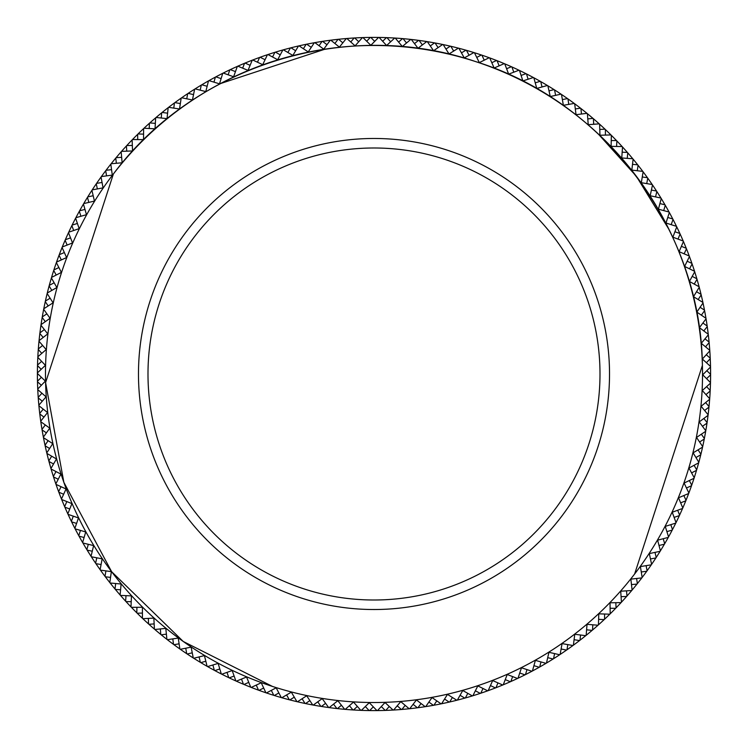 <?xml version="1.0" encoding="UTF-8"?>
<svg xmlns="http://www.w3.org/2000/svg" width="748" height="748" viewBox="0 0 748 748"><rect width="100%" height="100%" fill="white"/><g stroke="black" fill="none" stroke-linecap="round" stroke-linejoin="round"><path stroke-width="1.12" d="M88.937 552.865L88.545 552.37M659.063 195.135L659.456 195.63M62.075 247.495A336.6 336.6 0 0 1 65.113 240.258A336.6 336.6 0 0 1 65.328 239.753A336.6 336.6 0 0 1 75.623 218.201A336.6 336.6 0 0 1 75.885 217.715A336.6 336.6 0 0 1 79.335 211.291A336.6 336.6 0 0 1 79.606 210.805A336.6 336.6 0 0 1 83.439 204.082A336.6 336.6 0 0 1 83.72 203.596A336.6 336.6 0 0 1 87.479 197.35A336.6 336.6 0 0 1 87.768 196.883A336.6 336.6 0 0 1 96.277 183.812A336.6 336.6 0 0 1 96.595 183.363A336.6 336.6 0 0 1 101.045 177.033A336.6 336.6 0 0 1 101.373 176.584A336.6 336.6 0 0 1 105.711 170.722A336.6 336.6 0 0 1 106.048 170.282A336.6 336.6 0 0 1 110.807 164.167A336.6 336.6 0 0 1 111.153 163.737A336.6 336.6 0 0 1 115.772 158.09A336.6 336.6 0 0 1 116.127 157.669A336.6 336.6 0 0 1 121.167 151.788A336.6 336.6 0 0 1 121.531 151.377A336.6 336.6 0 0 1 126.421 145.953A336.6 336.6 0 0 1 126.795 145.551A336.6 336.6 0 0 1 132.116 139.923A336.6 336.6 0 0 1 132.499 139.53A336.6 336.6 0 0 1 137.641 134.35A336.6 336.6 0 0 1 138.034 133.957A336.6 336.6 0 0 1 143.616 128.6A336.6 336.6 0 0 1 144.018 128.217A336.6 336.6 0 0 1 149.394 123.289A336.6 336.6 0 0 1 149.815 122.924A336.6 336.6 0 0 1 155.649 117.838A336.6 336.6 0 0 1 156.07 117.473A336.6 336.6 0 0 1 161.68 112.817A336.6 336.6 0 0 1 162.11 112.462A336.6 336.6 0 0 1 168.178 107.656A336.6 336.6 0 0 1 168.618 107.319A336.6 336.6 0 0 1 174.443 102.934A336.6 336.6 0 0 1 174.892 102.607A336.6 336.6 0 0 1 181.184 98.1A336.6 336.6 0 0 1 181.642 97.782A336.6 336.6 0 0 1 187.673 93.678A336.6 336.6 0 0 1 188.131 93.369A336.6 336.6 0 0 1 194.639 89.171A336.6 336.6 0 0 1 195.106 88.872A336.6 336.6 0 0 1 201.324 85.066A336.6 336.6 0 0 1 201.801 84.786A336.6 336.6 0 0 1 208.496 80.896A336.6 336.6 0 0 1 208.982 80.625A336.6 336.6 0 0 1 215.377 77.119A336.6 336.6 0 0 1 215.863 76.857A336.6 336.6 0 0 1 222.736 73.304A336.6 336.6 0 0 1 223.231 73.052A336.6 336.6 0 0 1 244.54 63.29A336.6 336.6 0 0 1 245.054 63.075A336.6 336.6 0 0 1 252.235 60.195A336.6 336.6 0 0 1 252.749 59.999A336.6 336.6 0 0 1 259.584 57.446A336.6 336.6 0 0 1 260.108 57.25A336.6 336.6 0 0 1 267.419 54.716A336.6 336.6 0 0 1 267.943 54.548A336.6 336.6 0 0 1 274.89 52.323A336.6 336.6 0 0 1 275.423 52.154A336.6 336.6 0 0 1 290.43 47.937A336.6 336.6 0 0 1 290.963 47.797A336.6 336.6 0 0 1 298.489 45.974A336.6 336.6 0 0 1 299.032 45.852A336.6 336.6 0 0 1 306.156 44.31A336.6 336.6 0 0 1 306.699 44.197A336.6 336.6 0 0 1 314.31 42.739A336.6 336.6 0 0 1 314.852 42.636A336.6 336.6 0 0 1 322.042 41.43A336.6 336.6 0 0 1 322.594 41.346A336.6 336.6 0 0 1 330.261 40.252A336.6 336.6 0 0 1 330.803 40.186A336.6 336.6 0 0 1 338.049 39.326A336.6 336.6 0 0 1 338.601 39.27A336.6 336.6 0 0 1 346.305 38.541A336.6 336.6 0 0 1 346.857 38.494A336.6 336.6 0 0 1 354.141 37.989A336.6 336.6 0 0 1 354.692 37.952A336.6 336.6 0 0 1 370.269 37.419A336.6 336.6 0 0 1 370.821 37.419A336.6 336.6 0 0 1 378.563 37.428A336.6 336.6 0 0 1 379.124 37.437A336.6 336.6 0 0 1 386.407 37.624A336.6 336.6 0 0 1 386.968 37.652A336.6 336.6 0 0 1 394.701 38.036A336.6 336.6 0 0 1 395.253 38.073A336.6 336.6 0 0 1 402.527 38.606A336.6 336.6 0 0 1 403.079 38.662A336.6 336.6 0 0 1 410.783 39.42A336.6 336.6 0 0 1 411.335 39.476A336.6 336.6 0 0 1 419.123 40.439A336.6 336.6 0 0 1 426.781 41.561A336.6 336.6 0 0 1 427.323 41.654A336.6 336.6 0 0 1 434.513 42.888A336.6 336.6 0 0 1 435.065 42.982A336.6 336.6 0 0 1 442.657 44.478A336.6 336.6 0 0 1 443.199 44.59A336.6 336.6 0 0 1 450.324 46.17A336.6 336.6 0 0 1 450.857 46.292A336.6 336.6 0 0 1 465.957 50.2A336.6 336.6 0 0 1 466.481 50.359A336.6 336.6 0 0 1 473.905 52.566A336.6 336.6 0 0 1 474.438 52.734A336.6 336.6 0 0 1 481.375 54.987A336.6 336.6 0 0 1 481.899 55.165A336.6 336.6 0 0 1 489.201 57.727A336.6 336.6 0 0 1 489.725 57.914A336.6 336.6 0 0 1 496.541 60.495A336.6 336.6 0 0 1 497.055 60.7A336.6 336.6 0 0 1 504.236 63.617A336.6 336.6 0 0 1 504.741 63.832A336.6 336.6 0 0 1 511.436 66.731A336.6 336.6 0 0 1 511.941 66.965A336.6 336.6 0 0 1 518.962 70.218A336.6 336.6 0 0 1 519.467 70.452A336.6 336.6 0 0 1 526.499 73.93A336.6 336.6 0 0 1 540.234 81.308A336.6 336.6 0 0 1 540.711 81.588A336.6 336.6 0 0 1 547.396 85.496A336.6 336.6 0 0 1 547.863 85.786A336.6 336.6 0 0 1 554.072 89.62A336.6 336.6 0 0 1 554.539 89.91A336.6 336.6 0 0 1 561.028 94.145A336.6 336.6 0 0 1 561.486 94.454A336.6 336.6 0 0 1 567.498 98.577A336.6 336.6 0 0 1 567.956 98.895A336.6 336.6 0 0 1 574.23 103.43A336.6 336.6 0 0 1 574.67 103.757A336.6 336.6 0 0 1 580.485 108.17A336.6 336.6 0 0 1 580.915 108.516A336.6 336.6 0 0 1 586.974 113.341A336.6 336.6 0 0 1 587.395 113.696A336.6 336.6 0 0 1 592.986 118.38A336.6 336.6 0 0 1 593.407 118.736A336.6 336.6 0 0 1 599.223 123.85A336.6 336.6 0 0 1 599.634 124.224A336.6 336.6 0 0 1 604.992 129.17A336.6 336.6 0 0 1 605.394 129.554A336.6 336.6 0 0 1 610.957 134.939A336.6 336.6 0 0 1 611.35 135.332A336.6 336.6 0 0 1 616.464 140.531A336.6 336.6 0 0 1 616.848 140.923A336.6 336.6 0 0 1 622.149 146.571A336.6 336.6 0 0 1 622.523 146.982A336.6 336.6 0 0 1 627.385 152.424A336.6 336.6 0 0 1 627.75 152.835A336.6 336.6 0 0 1 632.761 158.735A336.6 336.6 0 0 1 633.117 159.156A336.6 336.6 0 0 1 637.717 164.822A336.6 336.6 0 0 1 638.053 165.261A336.6 336.6 0 0 1 642.794 171.386A336.6 336.6 0 0 1 643.121 171.825A336.6 336.6 0 0 1 647.441 177.706A336.6 336.6 0 0 1 647.759 178.155A336.6 336.6 0 0 1 652.191 184.504A336.6 336.6 0 0 1 652.508 184.962A336.6 336.6 0 0 1 656.538 191.049A336.6 336.6 0 0 1 656.838 191.507A336.6 336.6 0 0 1 660.961 198.061A336.6 336.6 0 0 1 661.251 198.538A336.6 336.6 0 0 1 664.981 204.802A336.6 336.6 0 0 1 665.262 205.279A336.6 336.6 0 0 1 669.067 212.021A336.6 336.6 0 0 1 669.329 212.507A336.6 336.6 0 0 1 676.491 226.354A336.6 336.6 0 0 1 676.734 226.85A336.6 336.6 0 0 1 679.848 233.451A336.6 336.6 0 0 1 680.082 233.956A336.6 336.6 0 0 1 683.223 241.034A336.6 336.6 0 0 1 683.438 241.539A336.6 336.6 0 0 1 686.234 248.271A336.6 336.6 0 0 1 686.449 248.785A336.6 336.6 0 0 1 689.245 256.012A336.6 336.6 0 0 1 689.432 256.527A336.6 336.6 0 0 1 691.909 263.389A336.6 336.6 0 0 1 692.087 263.913A336.6 336.6 0 0 1 694.537 271.262A336.6 336.6 0 0 1 694.705 271.786A336.6 336.6 0 0 1 696.846 278.761A336.6 336.6 0 0 1 697.005 279.294A336.6 336.6 0 0 1 699.09 286.746A336.6 336.6 0 0 1 699.24 287.279A336.6 336.6 0 0 1 701.044 294.347A336.6 336.6 0 0 1 701.166 294.88A336.6 336.6 0 0 1 702.905 302.435A336.6 336.6 0 0 1 703.017 302.968A336.6 336.6 0 0 1 704.485 310.121A336.6 336.6 0 0 1 704.588 310.663A336.6 336.6 0 0 1 705.953 318.283A336.6 336.6 0 0 1 706.047 318.826A336.6 336.6 0 0 1 707.169 326.034A336.6 336.6 0 0 1 707.243 326.586A336.6 336.6 0 0 1 709.085 342.07A336.6 336.6 0 0 1 709.132 342.612A336.6 336.6 0 0 1 709.768 350.335A336.6 336.6 0 0 1 709.805 350.887A336.6 336.6 0 0 1 710.226 358.17A336.6 336.6 0 0 1 710.254 358.722A336.6 336.6 0 0 1 710.516 366.455A336.6 336.6 0 0 1 710.525 367.016A336.6 336.6 0 0 1 710.6 374.309A336.6 336.6 0 0 1 710.6 374.86A336.6 336.6 0 0 1 710.488 382.602A336.6 336.6 0 0 1 710.478 383.154A336.6 336.6 0 0 1 710.17 390.998A336.6 336.6 0 0 1 709.693 398.721A336.6 336.6 0 0 1 709.646 399.273A336.6 336.6 0 0 1 709.02 406.547A336.6 336.6 0 0 1 708.973 407.099A336.6 336.6 0 0 1 708.122 414.794A336.6 336.6 0 0 1 708.047 415.336A336.6 336.6 0 0 1 707.075 422.573A336.6 336.6 0 0 1 707 423.116A336.6 336.6 0 0 1 704.364 438.487A336.6 336.6 0 0 1 704.261 439.029A336.6 336.6 0 0 1 702.681 446.603A336.6 336.6 0 0 1 702.559 447.145A336.6 336.6 0 0 1 698.819 462.283A336.6 336.6 0 0 1 698.669 462.816A336.6 336.6 0 0 1 694.209 477.748A336.6 336.6 0 0 1 694.041 478.281A336.6 336.6 0 0 1 691.704 485.19A336.6 336.6 0 0 1 691.526 485.714A336.6 336.6 0 0 1 688.871 492.988A336.6 336.6 0 0 1 688.674 493.502A336.6 336.6 0 0 1 686.01 500.29A336.6 336.6 0 0 1 685.804 500.805A336.6 336.6 0 0 1 682.802 507.948A336.6 336.6 0 0 1 682.578 508.453A336.6 336.6 0 0 1 679.595 515.11A336.6 336.6 0 0 1 679.362 515.606A336.6 336.6 0 0 1 676.024 522.6A336.6 336.6 0 0 1 675.781 523.095A336.6 336.6 0 0 1 672.48 529.593A336.6 336.6 0 0 1 672.218 530.089A336.6 336.6 0 0 1 668.553 536.905A336.6 336.6 0 0 1 668.282 537.391A336.6 336.6 0 0 1 664.673 543.731A336.6 336.6 0 0 1 664.392 544.207A336.6 336.6 0 0 1 660.4 550.837A336.6 336.6 0 0 1 660.11 551.313A336.6 336.6 0 0 1 656.202 557.466A336.6 336.6 0 0 1 655.903 557.933A336.6 336.6 0 0 1 651.592 564.366A336.6 336.6 0 0 1 651.284 564.824A336.6 336.6 0 0 1 647.085 570.789A336.6 336.6 0 0 1 646.758 571.238A336.6 336.6 0 0 1 642.149 577.456A336.6 336.6 0 0 1 641.812 577.895A336.6 336.6 0 0 1 637.333 583.655A336.6 336.6 0 0 1 636.987 584.085A336.6 336.6 0 0 1 632.088 590.079A336.6 336.6 0 0 1 631.733 590.509A336.6 336.6 0 0 1 626.983 596.044A336.6 336.6 0 0 1 626.609 596.455A336.6 336.6 0 0 1 621.429 602.205A336.6 336.6 0 0 1 621.055 602.617A336.6 336.6 0 0 1 616.043 607.909A336.6 336.6 0 0 1 615.66 608.311A336.6 336.6 0 0 1 610.2 613.809A336.6 336.6 0 0 1 609.807 614.192A336.6 336.6 0 0 1 604.552 619.25A336.6 336.6 0 0 1 604.141 619.625A336.6 336.6 0 0 1 598.437 624.861A336.6 336.6 0 0 1 598.026 625.225A336.6 336.6 0 0 1 592.528 630.022A336.6 336.6 0 0 1 592.107 630.377A336.6 336.6 0 0 1 586.152 635.332A336.6 336.6 0 0 1 585.721 635.678A336.6 336.6 0 0 1 579.999 640.204A336.6 336.6 0 0 1 579.56 640.54A336.6 336.6 0 0 1 573.379 645.197A336.6 336.6 0 0 1 572.931 645.524A336.6 336.6 0 0 1 567.003 649.778A336.6 336.6 0 0 1 566.545 650.087A336.6 336.6 0 0 1 560.14 654.444A336.6 336.6 0 0 1 559.682 654.752A336.6 336.6 0 0 1 553.557 658.707A336.6 336.6 0 0 1 553.09 659.007A336.6 336.6 0 0 1 546.479 663.046A336.6 336.6 0 0 1 546.012 663.336A336.6 336.6 0 0 1 539.701 666.992A336.6 336.6 0 0 1 539.215 667.263A336.6 336.6 0 0 1 532.426 670.984A336.6 336.6 0 0 1 531.94 671.246A336.6 336.6 0 0 1 525.461 674.603A336.6 336.6 0 0 1 524.965 674.846A336.6 336.6 0 0 1 518.009 678.24A336.6 336.6 0 0 1 517.504 678.473A336.6 336.6 0 0 1 503.254 684.794A336.6 336.6 0 0 1 502.74 685.009A336.6 336.6 0 0 1 495.971 687.721A336.6 336.6 0 0 1 495.457 687.926A336.6 336.6 0 0 1 488.201 690.638A336.6 336.6 0 0 1 487.687 690.825A336.6 336.6 0 0 1 480.786 693.209A336.6 336.6 0 0 1 480.263 693.387A336.6 336.6 0 0 1 472.895 695.743A336.6 336.6 0 0 1 472.362 695.911A336.6 336.6 0 0 1 457.355 700.119A336.6 336.6 0 0 1 456.813 700.25A336.6 336.6 0 0 1 449.726 701.97A336.6 336.6 0 0 1 449.183 702.091A336.6 336.6 0 0 1 441.619 703.737A336.6 336.6 0 0 1 441.077 703.849A336.6 336.6 0 0 1 433.915 705.224A336.6 336.6 0 0 1 433.373 705.327A336.6 336.6 0 0 1 425.182 706.682A336.6 336.6 0 0 1 417.964 707.72A336.6 336.6 0 0 1 417.412 707.786A336.6 336.6 0 0 1 409.726 708.702A336.6 336.6 0 0 1 409.175 708.758A336.6 336.6 0 0 1 401.91 709.441A336.6 336.6 0 0 1 401.358 709.487A336.6 336.6 0 0 1 393.635 710.03A336.6 336.6 0 0 1 393.083 710.058A336.6 336.6 0 0 1 377.506 710.581A336.6 336.6 0 0 1 376.955 710.591A336.6 336.6 0 0 1 369.662 710.572A336.6 336.6 0 0 1 369.101 710.563A336.6 336.6 0 0 1 361.368 710.366A336.6 336.6 0 0 1 360.807 710.338A336.6 336.6 0 0 1 353.524 709.974A336.6 336.6 0 0 1 352.972 709.946A336.6 336.6 0 0 1 345.249 709.366A336.6 336.6 0 0 1 344.697 709.319A336.6 336.6 0 0 1 337.442 708.608A336.6 336.6 0 0 1 336.89 708.552A336.6 336.6 0 0 1 321.444 706.467A336.6 336.6 0 0 1 320.892 706.383A336.6 336.6 0 0 1 313.262 705.074A336.6 336.6 0 0 1 312.72 704.971A336.6 336.6 0 0 1 305.016 703.457A336.6 336.6 0 0 1 297.461 701.783A336.6 336.6 0 0 1 296.919 701.652A336.6 336.6 0 0 1 281.828 697.734A336.6 336.6 0 0 1 281.295 697.585A336.6 336.6 0 0 1 274.31 695.5A336.6 336.6 0 0 1 273.777 695.331A336.6 336.6 0 0 1 266.419 692.947A336.6 336.6 0 0 1 259.014 690.348A336.6 336.6 0 0 1 258.49 690.161A336.6 336.6 0 0 1 251.244 687.421A336.6 336.6 0 0 1 250.73 687.216A336.6 336.6 0 0 1 236.359 681.176A336.6 336.6 0 0 1 235.854 680.951A336.6 336.6 0 0 1 229.234 677.884A336.6 336.6 0 0 1 228.738 677.641A336.6 336.6 0 0 1 221.296 673.967A336.6 336.6 0 0 1 207.093 666.309A336.6 336.6 0 0 1 200.801 662.616A336.6 336.6 0 0 1 200.324 662.335A336.6 336.6 0 0 1 193.741 658.259A336.6 336.6 0 0 1 193.274 657.969A336.6 336.6 0 0 1 187.159 653.986A336.6 336.6 0 0 1 186.701 653.677A336.6 336.6 0 0 1 180.315 649.292A336.6 336.6 0 0 1 179.866 648.974A336.6 336.6 0 0 1 173.947 644.701A336.6 336.6 0 0 1 173.508 644.374A336.6 336.6 0 0 1 167.337 639.69A336.6 336.6 0 0 1 166.907 639.353A336.6 336.6 0 0 1 161.203 634.8A336.6 336.6 0 0 1 160.773 634.454A336.6 336.6 0 0 1 154.836 629.479A336.6 336.6 0 0 1 154.415 629.115A336.6 336.6 0 0 1 148.946 624.3A336.6 336.6 0 0 1 148.534 623.925A336.6 336.6 0 0 1 142.84 618.671A336.6 336.6 0 0 1 142.438 618.297A336.6 336.6 0 0 1 137.202 613.22A336.6 336.6 0 0 1 136.809 612.827A336.6 336.6 0 0 1 131.377 607.311A336.6 336.6 0 0 1 130.994 606.909A336.6 336.6 0 0 1 126.001 601.588A336.6 336.6 0 0 1 125.627 601.186A336.6 336.6 0 0 1 120.475 595.408A336.6 336.6 0 0 1 120.11 594.997A336.6 336.6 0 0 1 115.379 589.443A336.6 336.6 0 0 1 115.024 589.013A336.6 336.6 0 0 1 110.143 583.001A336.6 336.6 0 0 1 109.806 582.57A336.6 336.6 0 0 1 105.346 576.792A336.6 336.6 0 0 1 105.178 576.568A336.6 336.6 0 0 1 105.01 576.353A336.6 336.6 0 0 1 100.428 570.107A336.6 336.6 0 0 1 100.11 569.658A336.6 336.6 0 0 1 95.931 563.674A336.6 336.6 0 0 1 95.622 563.225A336.6 336.6 0 0 1 91.34 556.764A336.6 336.6 0 0 1 91.041 556.306A336.6 336.6 0 0 1 87.161 550.126A336.6 336.6 0 0 1 86.871 549.658A336.6 336.6 0 0 1 82.906 543.001A336.6 336.6 0 0 1 82.626 542.524A336.6 336.6 0 0 1 79.045 536.176A336.6 336.6 0 0 1 78.774 535.69A336.6 336.6 0 0 1 75.137 528.855A336.6 336.6 0 0 1 74.884 528.359A336.6 336.6 0 0 1 71.602 521.842A336.6 336.6 0 0 1 71.369 521.347A336.6 336.6 0 0 1 68.059 514.344A336.6 336.6 0 0 1 67.825 513.848A336.6 336.6 0 0 1 64.87 507.172A336.6 336.6 0 0 1 64.646 506.667A336.6 336.6 0 0 1 56.016 484.395A336.6 336.6 0 0 1 55.838 483.872A336.6 336.6 0 0 1 51.088 469.024A336.6 336.6 0 0 1 50.939 468.491A336.6 336.6 0 0 1 48.966 461.469A336.6 336.6 0 0 1 48.816 460.936A336.6 336.6 0 0 1 45.142 445.789A336.6 336.6 0 0 1 45.03 445.247A336.6 336.6 0 0 1 43.477 437.664A336.6 336.6 0 0 1 43.375 437.122A336.6 336.6 0 0 1 42.084 429.941A336.6 336.6 0 0 1 41.991 429.389A336.6 336.6 0 0 1 40.803 421.741A336.6 336.6 0 0 1 40.729 421.189A336.6 336.6 0 0 1 38.896 405.715A336.6 336.6 0 0 1 38.849 405.164A336.6 336.6 0 0 1 38.251 397.889A336.6 336.6 0 0 1 38.213 397.338A336.6 336.6 0 0 1 37.765 389.605A336.6 336.6 0 0 1 37.737 389.054A336.6 336.6 0 0 1 37.494 381.77A336.6 336.6 0 0 1 37.475 381.209A336.6 336.6 0 0 1 37.4 373.467A336.6 336.6 0 0 1 37.4 372.915A336.6 336.6 0 0 1 37.503 365.622A336.6 336.6 0 0 1 37.522 365.071A336.6 336.6 0 0 1 38.288 349.503A336.6 336.6 0 0 1 38.335 348.951A336.6 336.6 0 0 1 38.999 341.228A336.6 336.6 0 0 1 39.055 340.686A336.6 336.6 0 0 1 39.85 333.43A336.6 336.6 0 0 1 39.925 332.879A336.6 336.6 0 0 1 40.953 325.212A336.6 336.6 0 0 1 41.037 324.66A336.6 336.6 0 0 1 42.187 317.461A336.6 336.6 0 0 1 42.271 316.909A336.6 336.6 0 0 1 43.674 309.298A336.6 336.6 0 0 1 43.786 308.756A336.6 336.6 0 0 1 45.273 301.612A336.6 336.6 0 0 1 45.394 301.07A336.6 336.6 0 0 1 47.161 293.534A336.6 336.6 0 0 1 49.125 285.932A336.6 336.6 0 0 1 49.265 285.399A336.6 336.6 0 0 1 51.397 277.957A336.6 336.6 0 0 1 51.547 277.424A336.6 336.6 0 0 1 53.716 270.458A336.6 336.6 0 0 1 53.893 269.935A336.6 336.6 0 0 1 56.371 262.595A336.6 336.6 0 0 1 56.549 262.081A336.6 336.6 0 0 1 59.055 255.227A336.6 336.6 0 0 1 59.251 254.703A336.6 336.6 0 0 1 62.075 247.495L66.6 257.546L56.549 262.081M489.201 57.727L479.318 62.617L474.438 52.734M473.905 52.566L464.265 57.923L458.917 48.283M458.374 48.143L449.015 53.959L443.199 44.59M442.657 44.478L433.578 50.733L427.323 41.654M426.781 41.561L418.01 48.246L411.335 39.476M410.783 39.42L402.34 46.507L395.253 38.073M394.701 38.036L386.613 45.525L379.124 37.437M378.563 37.428L370.849 45.301L362.976 37.578M362.425 37.596L355.094 45.834L346.857 38.494M346.305 38.541L339.377 47.115L330.803 40.186M330.261 40.252L323.744 49.153L314.852 42.636M314.31 42.739L308.232 51.93L299.032 45.852M298.489 45.974L292.861 55.455L283.389 49.826M282.856 49.976L277.686 59.709L267.943 54.548M267.419 54.716L262.726 64.693L252.749 59.999M252.235 60.195L248.027 70.387L237.836 66.17M237.331 66.394L233.61 76.773L223.231 73.052M222.736 73.304L219.519 83.841L208.982 80.625M208.496 80.896L205.793 91.583L195.106 88.872M194.639 89.171L192.442 99.97L181.642 97.782M181.184 98.1L179.511 108.993L168.618 107.319M168.178 107.656L167.028 118.623L156.07 117.473M155.649 117.838L155.023 128.843L144.018 128.217M143.616 128.6L143.523 139.624L132.499 139.53M132.116 139.923L132.546 150.937L121.531 151.377M121.167 151.788L122.13 162.774L111.153 163.737M110.807 164.167L112.293 175.088L101.373 176.584M101.045 177.033L103.056 187.87L92.219 189.88M91.92 190.338L94.444 201.072L83.72 203.596M83.439 204.082L86.478 214.676L75.885 217.715M75.623 218.201L79.166 228.645L68.732 232.189M68.498 232.693L72.537 242.941L62.28 246.99M56.371 262.595L61.373 272.422L51.547 277.424M51.397 277.957L56.867 287.531L47.292 293.001M47.161 293.534L53.08 302.828L43.786 308.756M43.674 309.298L50.041 318.302L41.037 324.66M40.953 325.212L47.741 333.898L39.055 340.686M38.999 341.228L46.189 349.587L37.839 356.777M37.811 357.329L45.404 365.333L37.4 372.915M37.4 373.467L45.357 381.097L37.737 389.054M37.765 389.605L46.077 396.842L38.849 405.164M38.896 405.715L47.554 412.541L40.729 421.189M40.803 421.741L49.77 428.146L43.375 437.122M43.477 437.664L52.743 443.629L46.778 452.895M46.909 453.438L56.455 458.954L50.939 468.491M51.088 469.024L60.887 474.082L55.838 483.872M56.016 484.395L66.048 488.977L61.476 499M61.682 499.514L71.911 503.61L67.825 513.848M68.059 514.344L78.475 517.943L74.884 528.359M75.137 528.855L85.721 531.95L82.626 542.524M82.906 543.001L93.622 545.582L91.041 556.306M91.34 556.764L102.167 558.831L100.11 569.658M100.428 570.107L111.349 571.65L109.806 582.57M110.143 583.001L121.12 584.02L120.11 594.997M120.475 595.408L131.48 595.904L130.994 606.909M131.377 607.311L142.401 607.273L142.438 618.297M142.84 618.671L153.854 618.11L154.415 629.115M154.836 629.479L165.804 628.385L166.907 639.353M167.337 639.69L178.248 638.072L179.866 648.974M180.315 649.292L191.133 647.151L193.274 657.969M193.741 658.259L204.438 655.603L207.093 666.309M207.57 666.58L218.136 663.411L221.296 673.967M221.791 674.219L232.189 670.554L235.854 680.951M236.359 681.176L246.569 677.005L250.73 687.216M251.244 687.421L261.239 682.774L265.895 692.77M266.419 692.947L276.18 687.823L281.295 697.585M272.478 686.44A328.522 328.522 0 0 1 113.378 173.994A328.522 328.522 0 0 1 702.409 365.379A328.522 328.522 0 0 1 272.478 686.44A328.522 328.522 0 0 1 45.591 382.621L63.851 482.32L111.63 571.706L183.223 641.457L272.478 686.44A328.522 328.522 0 0 0 634.622 574.006L702.409 365.379C700.745 229.552 605.282 101.719 475.522 61.56C346.932 17.774 194.555 65.085 113.378 173.994L45.591 382.621M281.828 697.734L291.337 692.152L296.919 701.652M297.461 701.783L306.68 695.752L312.72 704.971M313.262 705.074L322.192 698.604L328.653 707.533M329.204 707.608L337.816 700.717L344.697 709.319M345.249 709.366L353.514 702.073L360.807 710.338M361.368 710.366L369.269 702.681L376.955 710.591M377.506 710.581L385.033 702.531L393.083 710.058M393.635 710.03L400.769 701.624L409.175 708.758M409.726 708.702L416.449 699.96L425.182 706.682M425.734 706.598L432.026 697.557L441.077 703.849M441.619 703.737L447.472 694.396L456.813 700.25M457.355 700.119L462.75 690.507L472.362 695.911M472.895 695.743L477.822 685.888L487.687 690.825M488.201 690.638L492.661 680.549L502.74 685.009M503.254 684.794L507.219 674.509L517.504 678.473M518.009 678.24L521.478 667.777L531.94 671.246M532.426 670.984L535.39 660.372L546.012 663.336M546.479 663.046L548.939 652.303L559.682 654.752M560.14 654.444L562.075 643.598L572.931 645.524M573.379 645.197L574.782 634.267L585.721 635.678M586.152 635.332L587.03 624.337L598.026 625.225M598.437 624.861L598.793 613.837L609.807 614.192M610.2 613.809L610.031 602.785L621.055 602.617M621.429 602.205L620.728 591.21L631.733 590.509M632.088 590.079L630.863 579.13L641.812 577.895M642.149 577.456L640.4 566.573L651.284 564.824M651.592 564.366L649.329 553.585L660.11 551.313M660.4 550.837L657.623 540.178L668.282 537.391M668.553 536.905L665.262 526.386L675.781 523.095M676.024 522.6L672.228 512.249L682.578 508.453M682.802 507.948L678.52 497.785L688.674 493.502M688.871 492.988L684.102 483.049L694.041 478.281M694.209 477.748L688.973 468.052L698.669 462.816M698.819 462.283L693.115 452.839L702.559 447.145M702.681 446.603L696.528 437.449L705.682 431.306M705.775 430.764L699.202 421.919L708.047 415.336M708.122 414.794L701.128 406.267L709.646 399.273M709.693 398.721L702.297 390.55L710.478 383.154M710.488 382.602L702.718 374.785L710.525 367.016M710.516 366.455L702.372 359.031L709.805 350.887M709.768 350.335L701.278 343.304L708.309 334.814M708.244 334.263L699.427 327.643L706.047 318.826M705.953 318.283L696.837 312.094L703.017 302.968M702.905 302.435L693.49 296.685L699.24 287.279M699.09 286.746L689.422 281.463L694.705 271.786M694.537 271.262L684.616 266.447L689.432 256.527M689.245 256.012L679.109 251.674L683.438 241.539M683.223 241.034L672.891 237.181L676.734 226.85M676.491 226.354L665.991 223.016L669.329 212.507M669.067 212.021L658.408 209.188L661.251 198.538M660.961 198.061L650.18 195.742L652.508 184.962M652.191 184.504L641.317 182.708L643.121 171.825M642.794 171.386L631.836 170.105L633.117 159.156M632.761 158.735L621.766 157.978L622.523 146.982M622.149 146.571L611.125 146.346L611.35 135.332M610.957 134.939L599.943 135.238L599.634 124.224M599.223 123.85L588.227 124.682L587.395 113.696M586.974 113.341L576.035 114.696L574.67 103.757M574.23 103.43L563.366 105.309L561.486 94.454M561.028 94.145L550.266 96.539L547.863 85.786M547.396 85.496L536.765 88.414L533.848 77.773M533.361 77.512L522.88 80.934L519.467 70.452M518.962 70.218L508.659 74.136L504.741 63.832M504.236 63.617L494.129 68.021L489.725 57.914M669.049 229.533L636.37 176.294L598.026 133.705M325.118 49.134L220.398 83.598M45.834 358.666L45.693 362.182M702.166 389.362L702.307 385.781M637.287 170.74L638.053 165.261M637.717 164.822L632.509 164.345M627.235 158.352L627.75 152.835M627.385 152.424L622.168 152.19M616.604 146.458L616.848 140.923M616.464 140.531L611.247 140.549M605.422 135.089L605.394 129.554M604.992 129.17L599.774 129.441M593.697 124.271L593.407 118.736M592.986 118.38L587.797 118.904M581.476 114.023L580.915 108.516M580.485 108.17L575.315 108.946M568.77 104.374L567.956 98.895M567.498 98.577L562.374 99.596M555.624 95.351L554.539 89.91M554.072 89.62L549.004 90.882M542.048 86.964L540.711 81.588M540.234 81.308L535.231 82.813M528.097 79.232L526.499 73.93M526.003 73.678L521.085 75.417M513.783 72.182L511.941 66.965M511.436 66.731L506.602 68.713M499.15 65.833L497.055 60.7M496.541 60.495L491.81 62.701M484.236 60.186L481.899 55.165M481.375 54.987L476.747 57.418M469.061 55.259L466.481 50.359M465.957 50.2L461.451 52.856M453.671 51.07L450.857 46.292M450.324 46.17L445.958 49.031M438.094 47.62L435.065 42.982M434.513 42.888L430.287 45.955M422.377 44.917L419.123 40.439M418.571 40.364L414.495 43.627M406.538 42.982L403.079 38.662M402.527 38.606L398.609 42.066M390.634 41.804L386.968 37.652M386.407 37.624L382.667 41.271M374.683 41.383L370.821 37.419M370.269 37.419L366.707 41.234M358.741 41.738L354.692 37.952M354.141 37.989L350.756 41.972M342.827 42.851L338.601 39.27M338.049 39.326L334.87 43.468M326.988 44.721L322.594 41.346M322.042 41.43L319.069 45.721M311.252 47.358L306.699 44.197M306.156 44.31L303.389 48.732M295.666 50.742L290.963 47.797M290.43 47.937L287.877 52.491M280.257 54.866L275.423 52.154M274.89 52.323L272.562 56.988M265.063 59.728L260.108 57.25M259.584 57.446L257.48 62.224M250.122 65.319L245.054 63.075M244.54 63.29L242.661 68.162M235.461 71.612L230.291 69.62M229.795 69.854L228.149 74.819M221.128 78.596L215.863 76.857M215.377 77.119L213.975 82.149M207.14 86.272L201.801 84.786M201.324 85.066L200.165 90.162M193.536 94.603L188.131 93.369M187.673 93.678L186.757 98.82M180.343 103.57L174.892 102.607M174.443 102.934L173.779 108.114M167.599 113.172L162.11 112.462M161.68 112.817L161.259 118.016M155.332 123.364L149.815 122.924M149.394 123.289L149.235 128.516M143.569 134.135L138.034 133.957M137.641 134.35L137.726 139.567M132.331 145.458L126.795 145.551M126.421 145.953L126.758 151.171M121.653 157.314L116.127 157.669M115.772 158.09L116.351 163.279M111.555 169.656L106.048 170.282M105.711 170.722L106.543 175.874M102.055 182.475L96.595 183.363M96.277 183.812L97.352 188.926M93.191 195.733L87.768 196.883M87.479 197.35L88.797 202.399M84.963 209.403L79.606 210.805M79.335 211.291L80.906 216.275M77.409 223.446L72.117 225.111M71.873 225.606L73.678 230.506M70.527 237.845L65.328 239.753M65.113 240.258L67.142 245.073M64.347 252.553L59.251 254.703M59.055 255.227L61.317 259.93M58.886 267.532L53.893 269.935M53.716 270.458L56.203 275.058M54.146 282.763L49.265 285.399M49.125 285.932L51.827 290.402M50.135 298.209L45.394 301.07M45.273 301.612L48.19 305.951M46.872 313.823L42.271 316.909M42.187 317.461L45.301 321.649M44.366 329.578L39.925 332.879M39.85 333.43L43.169 337.47M42.617 345.426L38.335 348.951M38.288 349.503L41.795 353.374M41.626 361.349L37.522 365.071M37.503 365.622L41.187 369.325M41.402 377.301L37.475 381.209M37.494 381.77L41.346 385.285M41.944 393.242L38.213 397.338M38.251 397.889L42.271 401.218M43.244 409.147L39.719 413.41M39.784 413.962L43.954 417.094M45.31 424.958L41.991 429.389M42.084 429.941L46.404 432.868M48.134 440.656L45.03 445.247M45.142 445.789L49.602 448.51M51.706 456.205L48.816 460.936M48.966 461.469L53.547 463.975M56.016 471.567L53.36 476.429M53.529 476.953L58.232 479.234M61.056 486.696L58.643 491.679M58.84 492.203L63.636 494.25M66.824 501.571L64.646 506.667M64.87 507.172L69.76 508.995M73.295 516.157L71.369 521.347M71.602 521.842L76.586 523.422M80.457 530.407L78.774 535.69M79.045 536.176L84.094 537.513M88.292 544.301L86.871 549.658M87.161 550.126L92.266 551.229M96.782 557.802L95.622 563.225M95.931 563.674L101.083 564.525M105.917 570.883L105.01 576.353M105.346 576.792L110.536 577.391M115.66 583.515L115.024 589.013M115.379 589.443L120.587 589.789M126.001 595.66L125.627 601.186M126.001 601.588L131.227 601.691M136.921 607.292L136.809 612.827M137.202 613.22L142.419 613.07M148.375 618.39L148.534 623.925M148.946 624.3L154.153 623.897M160.353 628.928L160.773 634.454M161.203 634.8L166.383 634.154M172.816 638.876L173.508 644.374M173.947 644.701L179.099 643.813M185.747 648.217L186.701 653.677M187.159 653.986L192.255 652.845M199.118 656.931L200.324 662.335M200.801 662.616L205.831 661.232M212.881 664.991L214.349 670.33M214.835 670.591L219.8 668.964M227.018 672.377L228.738 677.641M229.234 677.884L234.115 676.024M241.492 679.081L243.465 684.261M243.979 684.476L248.757 682.382M256.274 685.084L258.49 690.161M259.014 690.348L263.689 688.029M271.318 690.367L273.777 695.331M274.31 695.5L278.873 692.957M286.606 694.929L289.298 699.773M289.841 699.913L294.273 697.155M302.099 698.754L305.016 703.457M305.558 703.569L309.859 700.605M317.75 701.82L320.892 706.383M321.444 706.467L325.595 703.307M333.533 704.149L336.89 708.552M337.442 708.608L341.434 705.242M349.41 705.701L352.972 709.946M353.524 709.974L357.357 706.43M365.342 706.505L369.101 710.563M369.662 710.572L373.308 706.841M381.293 706.533L385.248 710.413M385.8 710.394L389.269 706.495M397.225 705.803L401.358 709.487M401.91 709.441L405.192 705.373M413.102 704.307L417.412 707.786M417.964 707.72L421.049 703.503M428.894 702.054L433.373 705.327M433.915 705.224L436.795 700.867M444.564 699.043L449.183 702.091M449.726 701.97L452.39 697.482M460.067 695.285L464.826 698.118M465.359 697.968L467.809 693.349M475.373 690.787L480.263 693.387M480.786 693.209L483.012 688.487M490.445 685.57L495.457 687.926M495.971 687.721L497.962 682.896M505.246 679.623L510.37 681.737M510.875 681.512L512.632 676.594M519.748 672.985L524.965 674.846M525.461 674.603L526.985 669.6M533.913 665.655L539.215 667.263M539.701 666.992L540.982 661.924M547.714 657.651L553.09 659.007M553.557 658.707L554.586 653.593M561.112 648.993L566.545 650.087M567.003 649.778L567.788 644.608M574.081 639.708L579.56 640.54M579.999 640.204L580.542 635.005M586.591 629.807L592.107 630.377M592.528 630.022L592.818 624.804M598.615 619.316L604.141 619.625M604.552 619.25L604.59 614.024M610.116 608.264L615.66 608.311M616.043 607.909L615.828 602.692M621.074 596.68L626.609 596.455M626.983 596.044L626.515 590.836M631.471 584.581L636.987 584.085M637.333 583.655L636.623 578.485M641.27 571.986L646.758 571.238M647.085 570.789L646.122 565.656M650.451 558.952L655.903 557.933M656.202 557.466L655.005 552.389M659.007 545.479L664.392 544.207M664.673 543.731L663.233 538.71M666.898 531.622L672.218 530.089M672.48 529.593L670.797 524.657M674.116 517.392L679.362 515.606M679.595 515.11L677.679 510.248M680.652 502.843L685.804 500.805M686.01 500.29L683.859 495.531M686.477 487.986L691.526 485.714M691.704 485.19L689.329 480.534M691.582 472.876L696.51 470.361M696.669 469.828L694.079 465.293M695.958 457.542L700.764 454.784M700.895 454.251L698.09 449.847M699.586 442.003L704.261 439.029M704.364 438.487L701.353 434.223M702.475 426.313L707 423.116M707.075 422.573L703.859 418.459M704.607 410.512L708.973 407.099M709.02 406.547L705.616 402.592M705.972 394.617L710.17 390.998M710.198 390.447L706.598 386.66M706.58 378.675L710.6 374.86M710.6 374.309L706.823 370.699M706.421 362.724L710.254 358.722M710.226 358.17L706.28 354.739M705.504 346.801L709.132 342.612M709.085 342.07L704.981 338.835M703.812 330.934L707.243 326.586M707.169 326.034L702.914 323.005M701.372 315.17L704.588 310.663M704.485 310.121L700.091 307.297M698.174 299.546L701.166 294.88M701.044 294.347L696.519 291.739M694.228 284.09L697.005 279.294M696.846 278.761L692.199 276.367M689.553 268.841L692.087 263.913M691.909 263.389L687.15 261.22M684.149 253.834L686.449 248.785M686.234 248.271L681.391 246.344M678.034 239.098L680.082 233.956M679.848 233.451L674.911 231.749M671.208 224.681L673.013 219.435M672.761 218.949L667.749 217.481M663.71 210.599L665.262 205.279M664.981 204.802L659.904 203.578M655.547 196.892L656.838 191.507M656.538 191.049L651.405 190.067M646.73 183.597L647.759 178.155M647.441 177.706L642.27 176.986M301.22 597.998A235.527 235.527 0 0 1 150.002 301.22A235.527 235.527 0 0 1 446.78 150.002A235.527 235.527 0 0 1 597.998 446.78A235.527 235.527 0 0 1 301.22 597.998M304.165 588.947A226.008 226.008 0 0 1 159.053 304.165A226.008 226.008 0 0 1 443.835 159.053A226.008 226.008 0 0 1 588.938 443.835A226.008 226.008 0 0 1 304.165 588.947"/></g></svg>
